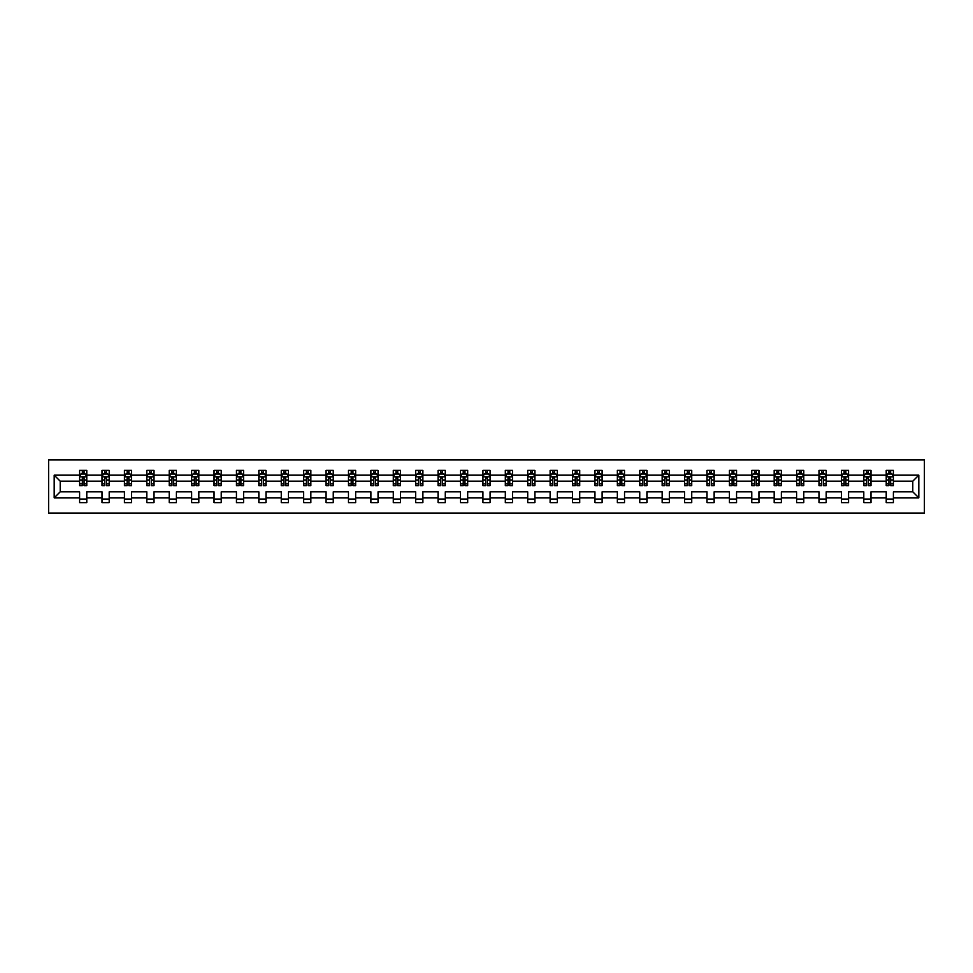 <?xml version="1.0" encoding="UTF-8"?>
<svg xmlns="http://www.w3.org/2000/svg" width="973" height="973" viewBox="0 0 973 973"><rect width="100%" height="100%" fill="white"/><g stroke="black" fill="none" stroke-linecap="round" stroke-linejoin="round"><path stroke-width="1.46" d="M48.65 513.075L924.35 513.075L924.35 459.925L48.65 459.925L48.65 513.075M893.396 497.848L893.396 491.815L912.783 491.815L918.816 497.848L893.396 497.848L893.396 502.664L886.221 502.664L886.221 497.848L870.993 497.848L870.993 502.664L863.805 502.664L863.805 497.848L848.59 497.848L848.59 502.664L841.402 502.664L841.402 497.848L826.174 497.848L826.174 502.664L818.998 502.664L818.998 497.848L803.771 497.848L803.771 502.664L796.595 502.664L796.595 497.848L781.368 497.848L781.368 502.664L774.192 502.664L774.192 497.848L758.964 497.848L758.964 502.664L751.776 502.664L751.776 497.848L736.561 497.848L736.561 502.664L729.373 502.664L729.373 497.848L714.146 497.848L714.146 502.664L706.97 502.664L706.97 497.848L691.742 497.848L691.742 502.664L684.566 502.664L684.566 497.848L669.339 497.848L669.339 502.664L662.163 502.664L662.163 497.848L646.936 497.848L646.936 502.664L639.748 502.664L639.748 497.848L624.532 497.848L624.532 502.664L617.344 502.664L617.344 497.848L602.117 497.848L602.117 502.664L594.941 502.664L594.941 497.848L579.713 497.848L579.713 502.664L572.538 502.664L572.538 497.848L557.31 497.848L557.31 502.664L550.122 502.664L550.122 497.848L534.907 497.848L534.907 502.664L527.719 502.664L527.719 497.848L512.491 497.848L512.491 502.664L505.315 502.664L505.315 497.848L490.088 497.848L490.088 502.664L482.912 502.664L482.912 497.848L467.685 497.848L467.685 502.664L460.509 502.664L460.509 497.848L445.281 497.848L445.281 502.664L438.093 502.664L438.093 497.848L422.878 497.848L422.878 502.664L415.69 502.664L415.69 497.848L400.462 497.848L400.462 502.664L393.287 502.664L393.287 497.848L378.059 497.848L378.059 502.664L370.883 502.664L370.883 497.848L355.656 497.848L355.656 502.664L348.468 502.664L348.468 497.848L333.252 497.848L333.252 502.664L326.064 502.664L326.064 497.848L310.837 497.848L310.837 502.664L303.661 502.664L303.661 497.848L288.434 497.848L288.434 502.664L281.258 502.664L281.258 497.848L266.03 497.848L266.03 502.664L258.854 502.664L258.854 497.848L243.627 497.848L243.627 502.664L236.439 502.664L236.439 497.848L221.224 497.848L221.224 502.664L214.036 502.664L214.036 497.848L198.808 497.848L198.808 502.664L191.632 502.664L191.632 497.848L176.405 497.848L176.405 502.664L169.229 502.664L169.229 497.848L154.002 497.848L154.002 502.664L146.826 502.664L146.826 497.848L131.598 497.848L131.598 502.664L124.41 502.664L124.41 497.848L109.195 497.848L109.195 502.664L102.007 502.664L102.007 497.848L86.779 497.848L86.779 502.664L79.604 502.664L79.604 497.848L54.184 497.848L54.184 475.152L79.604 475.152L79.604 470.336L86.779 470.336L86.779 475.152L102.007 475.152L102.007 470.336L109.195 470.336L109.195 475.152L124.41 475.152L124.41 470.336L131.598 470.336L131.598 475.152L146.826 475.152L146.826 470.336L154.002 470.336L154.002 475.152L169.229 475.152L169.229 470.336L176.405 470.336L176.405 475.152L191.632 475.152L191.632 470.336L198.808 470.336L198.808 475.152L214.036 475.152L214.036 470.336L221.224 470.336L221.224 475.152L236.439 475.152L236.439 470.336L243.627 470.336L243.627 475.152L258.854 475.152L258.854 470.336L266.03 470.336L266.03 475.152L281.258 475.152L281.258 470.336L288.434 470.336L288.434 475.152L303.661 475.152L303.661 470.336L310.837 470.336L310.837 475.152L326.064 475.152L326.064 470.336L333.252 470.336L333.252 475.152L348.468 475.152L348.468 470.336L355.656 470.336L355.656 475.152L370.883 475.152L370.883 470.336L378.059 470.336L378.059 475.152L393.287 475.152L393.287 470.336L400.462 470.336L400.462 475.152L415.69 475.152L415.69 470.336L422.878 470.336L422.878 475.152L438.093 475.152L438.093 470.336L445.281 470.336L445.281 475.152L460.509 475.152L460.509 470.336L467.685 470.336L467.685 475.152L482.912 475.152L482.912 470.336L490.088 470.336L490.088 475.152L505.315 475.152L505.315 470.336L512.491 470.336L512.491 475.152L527.719 475.152L527.719 470.336L534.907 470.336L534.907 475.152L550.122 475.152L550.122 470.336L557.31 470.336L557.31 475.152L572.538 475.152L572.538 470.336L579.713 470.336L579.713 475.152L594.941 475.152L594.941 470.336L602.117 470.336L602.117 475.152L617.344 475.152L617.344 470.336L624.532 470.336L624.532 475.152L639.748 475.152L639.748 470.336L646.936 470.336L646.936 475.152L662.163 475.152L662.163 470.336L669.339 470.336L669.339 475.152L684.566 475.152L684.566 470.336L691.742 470.336L691.742 475.152L706.97 475.152L706.97 470.336L714.146 470.336L714.146 475.152L729.373 475.152L729.373 470.336L736.561 470.336L736.561 475.152L751.776 475.152L751.776 470.336L758.964 470.336L758.964 475.152L774.192 475.152L774.192 470.336L781.368 470.336L781.368 475.152L796.595 475.152L796.595 470.336L803.771 470.336L803.771 475.152L818.998 475.152L818.998 470.336L826.174 470.336L826.174 475.152L841.402 475.152L841.402 470.336L848.59 470.336L848.59 475.152L863.805 475.152L863.805 470.336L870.993 470.336L870.993 475.152L886.221 475.152L886.221 470.336L893.396 470.336L893.396 475.152L918.816 475.152L918.816 497.848M886.221 475.152L886.221 481.185L870.993 481.185L870.993 475.152M870.993 497.848L870.993 491.815L886.221 491.815L886.221 497.848M863.805 475.152L863.805 481.185L848.59 481.185L848.59 475.152M848.59 497.848L848.59 491.815L863.805 491.815L863.805 497.848M841.402 475.152L841.402 481.185L826.174 481.185L826.174 475.152M826.174 497.848L826.174 491.815L841.402 491.815L841.402 497.848M818.998 475.152L818.998 481.185L803.771 481.185L803.771 475.152M803.771 497.848L803.771 491.815L818.998 491.815L818.998 497.848M796.595 475.152L796.595 481.185L781.368 481.185L781.368 475.152M781.368 497.848L781.368 491.815L796.595 491.815L796.595 497.848M774.192 475.152L774.192 481.185L758.964 481.185L758.964 475.152M758.964 497.848L758.964 491.815L774.192 491.815L774.192 497.848M751.776 475.152L751.776 481.185L736.561 481.185L736.561 475.152M736.561 497.848L736.561 491.815L751.776 491.815L751.776 497.848M729.373 475.152L729.373 481.185L714.146 481.185L714.146 475.152M714.146 497.848L714.146 491.815L729.373 491.815L729.373 497.848M706.97 475.152L706.97 481.185L691.742 481.185L691.742 475.152M691.742 497.848L691.742 491.815L706.97 491.815L706.97 497.848M684.566 475.152L684.566 481.185L669.339 481.185L669.339 475.152M669.339 497.848L669.339 491.815L684.566 491.815L684.566 497.848M662.163 475.152L662.163 481.185L646.936 481.185L646.936 475.152M646.936 497.848L646.936 491.815L662.163 491.815L662.163 497.848M639.748 475.152L639.748 481.185L624.532 481.185L624.532 475.152M624.532 497.848L624.532 491.815L639.748 491.815L639.748 497.848M617.344 475.152L617.344 481.185L602.117 481.185L602.117 475.152M602.117 497.848L602.117 491.815L617.344 491.815L617.344 497.848M594.941 475.152L594.941 481.185L579.713 481.185L579.713 475.152M579.713 497.848L579.713 491.815L594.941 491.815L594.941 497.848M572.538 475.152L572.538 481.185L557.31 481.185L557.31 475.152M557.31 497.848L557.31 491.815L572.538 491.815L572.538 497.848M550.122 475.152L550.122 481.185L534.907 481.185L534.907 475.152M534.907 497.848L534.907 491.815L550.122 491.815L550.122 497.848M527.719 475.152L527.719 481.185L512.491 481.185L512.491 475.152M512.491 497.848L512.491 491.815L527.719 491.815L527.719 497.848M505.315 475.152L505.315 481.185L490.088 481.185L490.088 475.152M490.088 497.848L490.088 491.815L505.315 491.815L505.315 497.848M482.912 475.152L482.912 481.185L467.685 481.185L467.685 475.152M467.685 497.848L467.685 491.815L482.912 491.815L482.912 497.848M460.509 475.152L460.509 481.185L445.281 481.185L445.281 475.152M445.281 497.848L445.281 491.815L460.509 491.815L460.509 497.848M438.093 475.152L438.093 481.185L422.878 481.185L422.878 475.152M422.878 497.848L422.878 491.815L438.093 491.815L438.093 497.848M415.69 475.152L415.69 481.185L400.462 481.185L400.462 475.152M400.462 497.848L400.462 491.815L415.69 491.815L415.69 497.848M393.287 475.152L393.287 481.185L378.059 481.185L378.059 475.152M378.059 497.848L378.059 491.815L393.287 491.815L393.287 497.848M370.883 475.152L370.883 481.185L355.656 481.185L355.656 475.152M355.656 497.848L355.656 491.815L370.883 491.815L370.883 497.848M348.468 475.152L348.468 481.185L333.252 481.185L333.252 475.152M333.252 497.848L333.252 491.815L348.468 491.815L348.468 497.848M326.064 475.152L326.064 481.185L310.837 481.185L310.837 475.152M310.837 497.848L310.837 491.815L326.064 491.815L326.064 497.848M303.661 475.152L303.661 481.185L288.434 481.185L288.434 475.152M288.434 497.848L288.434 491.815L303.661 491.815L303.661 497.848M281.258 475.152L281.258 481.185L266.03 481.185L266.03 475.152M266.03 497.848L266.03 491.815L281.258 491.815L281.258 497.848M258.854 475.152L258.854 481.185L243.627 481.185L243.627 475.152M243.627 497.848L243.627 491.815L258.854 491.815L258.854 497.848M236.439 475.152L236.439 481.185L221.224 481.185L221.224 475.152M221.224 497.848L221.224 491.815L236.439 491.815L236.439 497.848M214.036 475.152L214.036 481.185L198.808 481.185L198.808 475.152M198.808 497.848L198.808 491.815L214.036 491.815L214.036 497.848M191.632 475.152L191.632 481.185L176.405 481.185L176.405 475.152M176.405 497.848L176.405 491.815L191.632 491.815L191.632 497.848M169.229 475.152L169.229 481.185L154.002 481.185L154.002 475.152M154.002 497.848L154.002 491.815L169.229 491.815L169.229 497.848M146.826 475.152L146.826 481.185L131.598 481.185L131.598 475.152M131.598 497.848L131.598 491.815L146.826 491.815L146.826 497.848M124.41 475.152L124.41 481.185L109.195 481.185L109.195 475.152M109.195 497.848L109.195 491.815L124.41 491.815L124.41 497.848M102.007 475.152L102.007 481.185L86.779 481.185L86.779 475.152M86.779 497.848L86.779 491.815L102.007 491.815L102.007 497.848M79.604 475.152L79.604 481.185L60.217 481.185L60.217 491.815L79.604 491.815L79.604 497.848M54.184 475.152L60.217 481.185M912.783 491.815L912.783 481.185L893.396 481.185L893.396 475.152M888.945 473.936L890.672 473.936M866.542 473.936L868.269 473.936M844.138 473.936L845.853 473.936M821.723 473.936L823.45 473.936M799.32 473.936L801.047 473.936M776.916 473.936L778.643 473.936M754.513 473.936L756.228 473.936M732.11 473.936L733.824 473.936M709.694 473.936L711.421 473.936M687.291 473.936L689.018 473.936M664.887 473.936L666.614 473.936M642.484 473.936L644.199 473.936M620.069 473.936L621.796 473.936M597.665 473.936L599.392 473.936M575.262 473.936L576.989 473.936M552.859 473.936L554.586 473.936M530.455 473.936L532.17 473.936M508.04 473.936L509.767 473.936M485.636 473.936L487.364 473.936M463.233 473.936L464.96 473.936M440.83 473.936L442.545 473.936M418.414 473.936L420.141 473.936M396.011 473.936L397.738 473.936M373.608 473.936L375.335 473.936M351.204 473.936L352.931 473.936M328.801 473.936L330.516 473.936M306.386 473.936L308.113 473.936M283.982 473.936L285.709 473.936M261.579 473.936L263.306 473.936M239.176 473.936L240.89 473.936M216.772 473.936L218.487 473.936M194.357 473.936L196.084 473.936M171.953 473.936L173.681 473.936M149.55 473.936L151.277 473.936M127.147 473.936L128.862 473.936M104.731 473.936L106.458 473.936M82.328 473.936L84.055 473.936M79.604 499.064L86.779 499.064M102.007 499.064L109.195 499.064M124.41 499.064L131.598 499.064M146.826 499.064L154.002 499.064M169.229 499.064L176.405 499.064M191.632 499.064L198.808 499.064M214.036 499.064L221.224 499.064M236.439 499.064L243.627 499.064M258.854 499.064L266.03 499.064M281.258 499.064L288.434 499.064M303.661 499.064L310.837 499.064M326.064 499.064L333.252 499.064M348.468 499.064L355.656 499.064M370.883 499.064L378.059 499.064M393.287 499.064L400.462 499.064M415.69 499.064L422.878 499.064M438.093 499.064L445.281 499.064M460.509 499.064L467.685 499.064M482.912 499.064L490.088 499.064M505.315 499.064L512.491 499.064M527.719 499.064L534.907 499.064M550.122 499.064L557.31 499.064M572.538 499.064L579.713 499.064M594.941 499.064L602.117 499.064M617.344 499.064L624.532 499.064M639.748 499.064L646.936 499.064M662.163 499.064L669.339 499.064M684.566 499.064L691.742 499.064M706.97 499.064L714.146 499.064M729.373 499.064L736.561 499.064M751.776 499.064L758.964 499.064M774.192 499.064L781.368 499.064M796.595 499.064L803.771 499.064M818.998 499.064L826.174 499.064M841.402 499.064L848.59 499.064M863.805 499.064L870.993 499.064M886.221 499.064L893.396 499.064M60.217 491.815L54.184 497.848M918.816 475.152L912.783 481.185M84.055 472.209L82.328 472.209M80.954 474.179L79.604 474.179L79.604 470.336L82.328 470.336L82.328 474.009M79.604 483.836L79.604 485.636L82.328 485.636L82.328 483.836L79.604 483.836L79.604 481.185M86.779 481.185L86.779 485.636L84.055 485.636L84.055 477.95L82.328 477.95L82.328 483.836M85.429 474.179L86.779 474.179L86.779 470.336L84.055 470.336L84.055 474.009M86.779 476.879L85.344 474.009L81.039 474.009L79.604 476.879M106.458 472.209L104.731 472.209M103.357 474.179L102.007 474.179L102.007 470.336L104.731 470.336L104.731 474.009M102.007 483.836L102.007 485.636L104.731 485.636L104.731 483.836L102.007 483.836L102.007 481.185M109.195 481.185L109.195 485.636L106.458 485.636L106.458 477.95L104.731 477.95L104.731 483.836M107.845 474.179L109.195 474.179L109.195 470.336L106.458 470.336L106.458 474.009M109.195 476.879L107.748 474.009L103.442 474.009L102.007 476.879M128.862 472.209L127.147 472.209M125.76 474.179L124.41 474.179L124.41 470.336L127.147 470.336L127.147 474.009M124.41 483.836L124.41 485.636L127.147 485.636L127.147 483.836L124.41 483.836L124.41 481.185M131.598 481.185L131.598 485.636L128.862 485.636L128.862 477.95L127.147 477.95L127.147 483.836M130.248 474.179L131.598 474.179L131.598 470.336L128.862 470.336L128.862 474.009M131.598 476.879L130.163 474.009L125.845 474.009L124.41 476.879M151.277 472.209L149.55 472.209M148.176 474.179L146.826 474.179L146.826 470.336L149.55 470.336L149.55 474.009M146.826 483.836L146.826 485.636L149.55 485.636L149.55 483.836L146.826 483.836L146.826 481.185M154.002 481.185L154.002 485.636L151.277 485.636L151.277 477.95L149.55 477.95L149.55 483.836M152.652 474.179L154.002 474.179L154.002 470.336L151.277 470.336L151.277 474.009M154.002 476.879L152.566 474.009L148.261 474.009L146.826 476.879M173.681 472.209L171.953 472.209M170.579 474.179L169.229 474.179L169.229 470.336L171.953 470.336L171.953 474.009M169.229 483.836L169.229 485.636L171.953 485.636L171.953 483.836L169.229 483.836L169.229 481.185M176.405 481.185L176.405 485.636L173.681 485.636L173.681 477.95L171.953 477.95L171.953 483.836M175.055 474.179L176.405 474.179L176.405 470.336L173.681 470.336L173.681 474.009M176.405 476.879L174.97 474.009L170.664 474.009L169.229 476.879M196.084 472.209L194.357 472.209M192.982 474.179L191.632 474.179L191.632 470.336L194.357 470.336L194.357 474.009M191.632 483.836L191.632 485.636L194.357 485.636L194.357 483.836L191.632 483.836L191.632 481.185M198.808 481.185L198.808 485.636L196.084 485.636L196.084 477.95L194.357 477.95L194.357 483.836M197.458 474.179L198.808 474.179L198.808 470.336L196.084 470.336L196.084 474.009M198.808 476.879L197.373 474.009L193.068 474.009L191.632 476.879M218.487 472.209L216.772 472.209M215.386 474.179L214.036 474.179L214.036 470.336L216.772 470.336L216.772 474.009M214.036 483.836L214.036 485.636L216.772 485.636L216.772 483.836L214.036 483.836L214.036 481.185M221.224 481.185L221.224 485.636L218.487 485.636L218.487 477.95L216.772 477.95L216.772 483.836M219.874 474.179L221.224 474.179L221.224 470.336L218.487 470.336L218.487 474.009M221.224 476.879L219.789 474.009L215.471 474.009L214.036 476.879M240.89 472.209L239.176 472.209M237.789 474.179L236.439 474.179L236.439 470.336L239.176 470.336L239.176 474.009M236.439 483.836L236.439 485.636L239.176 485.636L239.176 483.836L236.439 483.836L236.439 481.185M243.627 481.185L243.627 485.636L240.89 485.636L240.89 477.95L239.176 477.95L239.176 483.836M242.277 474.179L243.627 474.179L243.627 470.336L240.89 470.336L240.89 474.009M243.627 476.879L242.192 474.009L237.874 474.009L236.439 476.879M263.306 472.209L261.579 472.209M260.205 474.179L258.854 474.179L258.854 470.336L261.579 470.336L261.579 474.009M258.854 483.836L258.854 485.636L261.579 485.636L261.579 483.836L258.854 483.836L258.854 481.185M266.03 481.185L266.03 485.636L263.306 485.636L263.306 477.95L261.579 477.95L261.579 483.836M264.68 474.179L266.03 474.179L266.03 470.336L263.306 470.336L263.306 474.009M266.03 476.879L264.595 474.009L260.29 474.009L258.854 476.879M285.709 472.209L283.982 472.209M282.608 474.179L281.258 474.179L281.258 470.336L283.982 470.336L283.982 474.009M281.258 483.836L281.258 485.636L283.982 485.636L283.982 483.836L281.258 483.836L281.258 481.185M288.434 481.185L288.434 485.636L285.709 485.636L285.709 477.95L283.982 477.95L283.982 483.836M287.084 474.179L288.434 474.179L288.434 470.336L285.709 470.336L285.709 474.009M288.434 476.879L286.999 474.009L282.693 474.009L281.258 476.879M308.113 472.209L306.386 472.209M305.011 474.179L303.661 474.179L303.661 470.336L306.386 470.336L306.386 474.009M303.661 483.836L303.661 485.636L306.386 485.636L306.386 483.836L303.661 483.836L303.661 481.185M310.837 481.185L310.837 485.636L308.113 485.636L308.113 477.95L306.386 477.95L306.386 483.836M309.487 474.179L310.837 474.179L310.837 470.336L308.113 470.336L308.113 474.009M310.837 476.879L309.402 474.009L305.096 474.009L303.661 476.879M330.516 472.209L328.801 472.209M327.414 474.179L326.064 474.179L326.064 470.336L328.801 470.336L328.801 474.009M326.064 483.836L326.064 485.636L328.801 485.636L328.801 483.836L326.064 483.836L326.064 481.185M333.252 481.185L333.252 485.636L330.516 485.636L330.516 477.95L328.801 477.95L328.801 483.836M331.902 474.179L333.252 474.179L333.252 470.336L330.516 470.336L330.516 474.009M333.252 476.879L331.817 474.009L327.5 474.009L326.064 476.879M352.931 472.209L351.204 472.209M349.818 474.179L348.468 474.179L348.468 470.336L351.204 470.336L351.204 474.009M348.468 483.836L348.468 485.636L351.204 485.636L351.204 483.836L348.468 483.836L348.468 481.185M355.656 481.185L355.656 485.636L352.931 485.636L352.931 477.95L351.204 477.95L351.204 483.836M354.306 474.179L355.656 474.179L355.656 470.336L352.931 470.336L352.931 474.009M355.656 476.879L354.221 474.009L349.915 474.009L348.468 476.879M375.335 472.209L373.608 472.209M372.233 474.179L370.883 474.179L370.883 470.336L373.608 470.336L373.608 474.009M370.883 483.836L370.883 485.636L373.608 485.636L373.608 483.836L370.883 483.836L370.883 481.185M378.059 481.185L378.059 485.636L375.335 485.636L375.335 477.95L373.608 477.95L373.608 483.836M376.709 474.179L378.059 474.179L378.059 470.336L375.335 470.336L375.335 474.009M378.059 476.879L376.624 474.009L372.318 474.009L370.883 476.879M397.738 472.209L396.011 472.209M394.637 474.179L393.287 474.179L393.287 470.336L396.011 470.336L396.011 474.009M393.287 483.836L393.287 485.636L396.011 485.636L396.011 483.836L393.287 483.836L393.287 481.185M400.462 481.185L400.462 485.636L397.738 485.636L397.738 477.95L396.011 477.95L396.011 483.836M399.112 474.179L400.462 474.179L400.462 470.336L397.738 470.336L397.738 474.009M400.462 476.879L399.027 474.009L394.722 474.009L393.287 476.879M420.141 472.209L418.414 472.209M417.04 474.179L415.69 474.179L415.69 470.336L418.414 470.336L418.414 474.009M415.69 483.836L415.69 485.636L418.414 485.636L418.414 483.836L415.69 483.836L415.69 481.185M422.878 481.185L422.878 485.636L420.141 485.636L420.141 477.95L418.414 477.95L418.414 483.836M421.528 474.179L422.878 474.179L422.878 470.336L420.141 470.336L420.141 474.009M422.878 476.879L421.431 474.009L417.125 474.009L415.69 476.879M442.545 472.209L440.83 472.209M439.443 474.179L438.093 474.179L438.093 470.336L440.83 470.336L440.83 474.009M438.093 483.836L438.093 485.636L440.83 485.636L440.83 483.836L438.093 483.836L438.093 481.185M445.281 481.185L445.281 485.636L442.545 485.636L442.545 477.95L440.83 477.95L440.83 483.836M443.931 474.179L445.281 474.179L445.281 470.336L442.545 470.336L442.545 474.009M445.281 476.879L443.846 474.009L439.528 474.009L438.093 476.879M464.96 472.209L463.233 472.209M461.859 474.179L460.509 474.179L460.509 470.336L463.233 470.336L463.233 474.009M460.509 483.836L460.509 485.636L463.233 485.636L463.233 483.836L460.509 483.836L460.509 481.185M467.685 481.185L467.685 485.636L464.96 485.636L464.96 477.95L463.233 477.95L463.233 483.836M466.335 474.179L467.685 474.179L467.685 470.336L464.96 470.336L464.96 474.009M467.685 476.879L466.249 474.009L461.944 474.009L460.509 476.879M487.364 472.209L485.636 472.209M484.262 474.179L482.912 474.179L482.912 470.336L485.636 470.336L485.636 474.009M482.912 483.836L482.912 485.636L485.636 485.636L485.636 483.836L482.912 483.836L482.912 481.185M490.088 481.185L490.088 485.636L487.364 485.636L487.364 477.95L485.636 477.95L485.636 483.836M488.738 474.179L490.088 474.179L490.088 470.336L487.364 470.336L487.364 474.009M490.088 476.879L488.653 474.009L484.347 474.009L482.912 476.879M509.767 472.209L508.04 472.209M506.665 474.179L505.315 474.179L505.315 470.336L508.04 470.336L508.04 474.009M505.315 483.836L505.315 485.636L508.04 485.636L508.04 483.836L505.315 483.836L505.315 481.185M512.491 481.185L512.491 485.636L509.767 485.636L509.767 477.95L508.04 477.95L508.04 483.836M511.141 474.179L512.491 474.179L512.491 470.336L509.767 470.336L509.767 474.009M512.491 476.879L511.056 474.009L506.751 474.009L505.315 476.879M532.17 472.209L530.455 472.209M529.069 474.179L527.719 474.179L527.719 470.336L530.455 470.336L530.455 474.009M527.719 483.836L527.719 485.636L530.455 485.636L530.455 483.836L527.719 483.836L527.719 481.185M534.907 481.185L534.907 485.636L532.17 485.636L532.17 477.95L530.455 477.95L530.455 483.836M533.557 474.179L534.907 474.179L534.907 470.336L532.17 470.336L532.17 474.009M534.907 476.879L533.472 474.009L529.154 474.009L527.719 476.879M554.586 472.209L552.859 472.209M551.472 474.179L550.122 474.179L550.122 470.336L552.859 470.336L552.859 474.009M550.122 483.836L550.122 485.636L552.859 485.636L552.859 483.836L550.122 483.836L550.122 481.185M557.31 481.185L557.31 485.636L554.586 485.636L554.586 477.95L552.859 477.95L552.859 483.836M555.96 474.179L557.31 474.179L557.31 470.336L554.586 470.336L554.586 474.009M557.31 476.879L555.875 474.009L551.569 474.009L550.122 476.879M576.989 472.209L575.262 472.209M573.888 474.179L572.538 474.179L572.538 470.336L575.262 470.336L575.262 474.009M572.538 483.836L572.538 485.636L575.262 485.636L575.262 483.836L572.538 483.836L572.538 481.185M579.713 481.185L579.713 485.636L576.989 485.636L576.989 477.95L575.262 477.95L575.262 483.836M578.363 474.179L579.713 474.179L579.713 470.336L576.989 470.336L576.989 474.009M579.713 476.879L578.278 474.009L573.973 474.009L572.538 476.879M599.392 472.209L597.665 472.209M596.291 474.179L594.941 474.179L594.941 470.336L597.665 470.336L597.665 474.009M594.941 483.836L594.941 485.636L597.665 485.636L597.665 483.836L594.941 483.836L594.941 481.185M602.117 481.185L602.117 485.636L599.392 485.636L599.392 477.95L597.665 477.95L597.665 483.836M600.767 474.179L602.117 474.179L602.117 470.336L599.392 470.336L599.392 474.009M602.117 476.879L600.682 474.009L596.376 474.009L594.941 476.879M621.796 472.209L620.069 472.209M618.694 474.179L617.344 474.179L617.344 470.336L620.069 470.336L620.069 474.009M617.344 483.836L617.344 485.636L620.069 485.636L620.069 483.836L617.344 483.836L617.344 481.185M624.532 481.185L624.532 485.636L621.796 485.636L621.796 477.95L620.069 477.95L620.069 483.836M623.182 474.179L624.532 474.179L624.532 470.336L621.796 470.336L621.796 474.009M624.532 476.879L623.085 474.009L618.779 474.009L617.344 476.879M644.199 472.209L642.484 472.209M641.098 474.179L639.748 474.179L639.748 470.336L642.484 470.336L642.484 474.009M639.748 483.836L639.748 485.636L642.484 485.636L642.484 483.836L639.748 483.836L639.748 481.185M646.936 481.185L646.936 485.636L644.199 485.636L644.199 477.95L642.484 477.95L642.484 483.836M645.586 474.179L646.936 474.179L646.936 470.336L644.199 470.336L644.199 474.009M646.936 476.879L645.5 474.009L641.183 474.009L639.748 476.879M666.614 472.209L664.887 472.209M663.513 474.179L662.163 474.179L662.163 470.336L664.887 470.336L664.887 474.009M662.163 483.836L662.163 485.636L664.887 485.636L664.887 483.836L662.163 483.836L662.163 481.185M669.339 481.185L669.339 485.636L666.614 485.636L666.614 477.95L664.887 477.95L664.887 483.836M667.989 474.179L669.339 474.179L669.339 470.336L666.614 470.336L666.614 474.009M669.339 476.879L667.904 474.009L663.598 474.009L662.163 476.879M689.018 472.209L687.291 472.209M685.916 474.179L684.566 474.179L684.566 470.336L687.291 470.336L687.291 474.009M684.566 483.836L684.566 485.636L687.291 485.636L687.291 483.836L684.566 483.836L684.566 481.185M691.742 481.185L691.742 485.636L689.018 485.636L689.018 477.95L687.291 477.95L687.291 483.836M690.392 474.179L691.742 474.179L691.742 470.336L689.018 470.336L689.018 474.009M691.742 476.879L690.307 474.009L686.001 474.009L684.566 476.879M711.421 472.209L709.694 472.209M708.32 474.179L706.97 474.179L706.97 470.336L709.694 470.336L709.694 474.009M706.97 483.836L706.97 485.636L709.694 485.636L709.694 483.836L706.97 483.836L706.97 481.185M714.146 481.185L714.146 485.636L711.421 485.636L711.421 477.95L709.694 477.95L709.694 483.836M712.795 474.179L714.146 474.179L714.146 470.336L711.421 470.336L711.421 474.009M714.146 476.879L712.71 474.009L708.405 474.009L706.97 476.879M733.824 472.209L732.11 472.209M730.723 474.179L729.373 474.179L729.373 470.336L732.11 470.336L732.11 474.009M729.373 483.836L729.373 485.636L732.11 485.636L732.11 483.836L729.373 483.836L729.373 481.185M736.561 481.185L736.561 485.636L733.824 485.636L733.824 477.95L732.11 477.95L732.11 483.836M735.211 474.179L736.561 474.179L736.561 470.336L733.824 470.336L733.824 474.009M736.561 476.879L735.126 474.009L730.808 474.009L729.373 476.879M756.228 472.209L754.513 472.209M753.126 474.179L751.776 474.179L751.776 470.336L754.513 470.336L754.513 474.009M751.776 483.836L751.776 485.636L754.513 485.636L754.513 483.836L751.776 483.836L751.776 481.185M758.964 481.185L758.964 485.636L756.228 485.636L756.228 477.95L754.513 477.95L754.513 483.836M757.614 474.179L758.964 474.179L758.964 470.336L756.228 470.336L756.228 474.009M758.964 476.879L757.529 474.009L753.211 474.009L751.776 476.879M778.643 472.209L776.916 472.209M775.542 474.179L774.192 474.179L774.192 470.336L776.916 470.336L776.916 474.009M774.192 483.836L774.192 485.636L776.916 485.636L776.916 483.836L774.192 483.836L774.192 481.185M781.368 481.185L781.368 485.636L778.643 485.636L778.643 477.95L776.916 477.95L776.916 483.836M780.018 474.179L781.368 474.179L781.368 470.336L778.643 470.336L778.643 474.009M781.368 476.879L779.932 474.009L775.627 474.009L774.192 476.879M801.047 472.209L799.32 472.209M797.945 474.179L796.595 474.179L796.595 470.336L799.32 470.336L799.32 474.009M796.595 483.836L796.595 485.636L799.32 485.636L799.32 483.836L796.595 483.836L796.595 481.185M803.771 481.185L803.771 485.636L801.047 485.636L801.047 477.95L799.32 477.95L799.32 483.836M802.421 474.179L803.771 474.179L803.771 470.336L801.047 470.336L801.047 474.009M803.771 476.879L802.336 474.009L798.03 474.009L796.595 476.879M823.45 472.209L821.723 472.209M820.348 474.179L818.998 474.179L818.998 470.336L821.723 470.336L821.723 474.009M818.998 483.836L818.998 485.636L821.723 485.636L821.723 483.836L818.998 483.836L818.998 481.185M826.174 481.185L826.174 485.636L823.45 485.636L823.45 477.95L821.723 477.95L821.723 483.836M824.824 474.179L826.174 474.179L826.174 470.336L823.45 470.336L823.45 474.009M826.174 476.879L824.739 474.009L820.434 474.009L818.998 476.879M845.853 472.209L844.138 472.209M842.752 474.179L841.402 474.179L841.402 470.336L844.138 470.336L844.138 474.009M841.402 483.836L841.402 485.636L844.138 485.636L844.138 483.836L841.402 483.836L841.402 481.185M848.59 481.185L848.59 485.636L845.853 485.636L845.853 477.95L844.138 477.95L844.138 483.836M847.24 474.179L848.59 474.179L848.59 470.336L845.853 470.336L845.853 474.009M848.59 476.879L847.155 474.009L842.837 474.009L841.402 476.879M868.269 472.209L866.542 472.209M865.155 474.179L863.805 474.179L863.805 470.336L866.542 470.336L866.542 474.009M863.805 483.836L863.805 485.636L866.542 485.636L866.542 483.836L863.805 483.836L863.805 481.185M870.993 481.185L870.993 485.636L868.269 485.636L868.269 477.95L866.542 477.95L866.542 483.836M869.643 474.179L870.993 474.179L870.993 470.336L868.269 470.336L868.269 474.009M870.993 476.879L869.558 474.009L865.252 474.009L863.805 476.879M890.672 472.209L888.945 472.209M887.571 474.179L886.221 474.179L886.221 470.336L888.945 470.336L888.945 474.009M886.221 483.836L886.221 485.636L888.945 485.636L888.945 483.836L886.221 483.836L886.221 481.185M893.396 481.185L893.396 485.636L890.672 485.636L890.672 477.95L888.945 477.95L888.945 483.836M892.046 474.179L893.396 474.179L893.396 470.336L890.672 470.336L890.672 474.009M893.396 476.879L891.961 474.009L887.656 474.009L886.221 476.879M86.743 476.806L79.64 476.806M86.779 483.836L84.055 483.836M82.328 479.993L79.604 479.993M86.779 479.993L84.055 479.993M84.055 473.121L82.328 473.121M109.158 476.806L102.043 476.806M109.195 483.836L106.458 483.836M104.731 479.993L102.007 479.993M109.195 479.993L106.458 479.993M106.458 473.121L104.731 473.121M131.562 476.806L124.447 476.806M131.598 483.836L128.862 483.836M127.147 479.993L124.41 479.993M131.598 479.993L128.862 479.993M128.862 473.121L127.147 473.121M153.965 476.806L146.85 476.806M154.002 483.836L151.277 483.836M149.55 479.993L146.826 479.993M154.002 479.993L151.277 479.993M151.277 473.121L149.55 473.121M176.368 476.806L169.266 476.806M176.405 483.836L173.681 483.836M171.953 479.993L169.229 479.993M176.405 479.993L173.681 479.993M173.681 473.121L171.953 473.121M198.772 476.806L191.669 476.806M198.808 483.836L196.084 483.836M194.357 479.993L191.632 479.993M198.808 479.993L196.084 479.993M196.084 473.121L194.357 473.121M221.187 476.806L214.072 476.806M221.224 483.836L218.487 483.836M216.772 479.993L214.036 479.993M221.224 479.993L218.487 479.993M218.487 473.121L216.772 473.121M243.591 476.806L236.475 476.806M243.627 483.836L240.89 483.836M239.176 479.993L236.439 479.993M243.627 479.993L240.89 479.993M240.89 473.121L239.176 473.121M265.994 476.806L258.891 476.806M266.03 483.836L263.306 483.836M261.579 479.993L258.854 479.993M266.03 479.993L263.306 479.993M263.306 473.121L261.579 473.121M288.397 476.806L281.294 476.806M288.434 483.836L285.709 483.836M283.982 479.993L281.258 479.993M288.434 479.993L285.709 479.993M285.709 473.121L283.982 473.121M310.813 476.806L303.698 476.806M310.837 483.836L308.113 483.836M306.386 479.993L303.661 479.993M310.837 479.993L308.113 479.993M308.113 473.121L306.386 473.121M333.216 476.806L326.101 476.806M333.252 483.836L330.516 483.836M328.801 479.993L326.064 479.993M333.252 479.993L330.516 479.993M330.516 473.121L328.801 473.121M355.619 476.806L348.504 476.806M355.656 483.836L352.931 483.836M351.204 479.993L348.468 479.993M355.656 479.993L352.931 479.993M352.931 473.121L351.204 473.121M378.023 476.806L370.92 476.806M378.059 483.836L375.335 483.836M373.608 479.993L370.883 479.993M378.059 479.993L375.335 479.993M375.335 473.121L373.608 473.121M400.426 476.806L393.323 476.806M400.462 483.836L397.738 483.836M396.011 479.993L393.287 479.993M400.462 479.993L397.738 479.993M397.738 473.121L396.011 473.121M422.841 476.806L415.726 476.806M422.878 483.836L420.141 483.836M418.414 479.993L415.69 479.993M422.878 479.993L420.141 479.993M420.141 473.121L418.414 473.121M445.245 476.806L438.13 476.806M445.281 483.836L442.545 483.836M440.83 479.993L438.093 479.993M445.281 479.993L442.545 479.993M442.545 473.121L440.83 473.121M467.648 476.806L460.545 476.806M467.685 483.836L464.96 483.836M463.233 479.993L460.509 479.993M467.685 479.993L464.96 479.993M464.96 473.121L463.233 473.121M490.051 476.806L482.949 476.806M490.088 483.836L487.364 483.836M485.636 479.993L482.912 479.993M490.088 479.993L487.364 479.993M487.364 473.121L485.636 473.121M512.455 476.806L505.352 476.806M512.491 483.836L509.767 483.836M508.04 479.993L505.315 479.993M512.491 479.993L509.767 479.993M509.767 473.121L508.04 473.121M534.87 476.806L527.755 476.806M534.907 483.836L532.17 483.836M530.455 479.993L527.719 479.993M534.907 479.993L532.17 479.993M532.17 473.121L530.455 473.121M557.274 476.806L550.159 476.806M557.31 483.836L554.586 483.836M552.859 479.993L550.122 479.993M557.31 479.993L554.586 479.993M554.586 473.121L552.859 473.121M579.677 476.806L572.574 476.806M579.713 483.836L576.989 483.836M575.262 479.993L572.538 479.993M579.713 479.993L576.989 479.993M576.989 473.121L575.262 473.121M602.08 476.806L594.977 476.806M602.117 483.836L599.392 483.836M597.665 479.993L594.941 479.993M602.117 479.993L599.392 479.993M599.392 473.121L597.665 473.121M624.496 476.806L617.381 476.806M624.532 483.836L621.796 483.836M620.069 479.993L617.344 479.993M624.532 479.993L621.796 479.993M621.796 473.121L620.069 473.121M646.899 476.806L639.784 476.806M646.936 483.836L644.199 483.836M642.484 479.993L639.748 479.993M646.936 479.993L644.199 479.993M644.199 473.121L642.484 473.121M669.302 476.806L662.187 476.806M669.339 483.836L666.614 483.836M664.887 479.993L662.163 479.993M669.339 479.993L666.614 479.993M666.614 473.121L664.887 473.121M691.706 476.806L684.603 476.806M691.742 483.836L689.018 483.836M687.291 479.993L684.566 479.993M691.742 479.993L689.018 479.993M689.018 473.121L687.291 473.121M714.109 476.806L707.006 476.806M714.146 483.836L711.421 483.836M709.694 479.993L706.97 479.993M714.146 479.993L711.421 479.993M711.421 473.121L709.694 473.121M736.525 476.806L729.409 476.806M736.561 483.836L733.824 483.836M732.11 479.993L729.373 479.993M736.561 479.993L733.824 479.993M733.824 473.121L732.11 473.121M758.928 476.806L751.813 476.806M758.964 483.836L756.228 483.836M754.513 479.993L751.776 479.993M758.964 479.993L756.228 479.993M756.228 473.121L754.513 473.121M781.331 476.806L774.228 476.806M781.368 483.836L778.643 483.836M776.916 479.993L774.192 479.993M781.368 479.993L778.643 479.993M778.643 473.121L776.916 473.121M803.734 476.806L796.632 476.806M803.771 483.836L801.047 483.836M799.32 479.993L796.595 479.993M803.771 479.993L801.047 479.993M801.047 473.121L799.32 473.121M826.15 476.806L819.035 476.806M826.174 483.836L823.45 483.836M821.723 479.993L818.998 479.993M826.174 479.993L823.45 479.993M823.45 473.121L821.723 473.121M848.553 476.806L841.438 476.806M848.59 483.836L845.853 483.836M844.138 479.993L841.402 479.993M848.59 479.993L845.853 479.993M845.853 473.121L844.138 473.121M870.957 476.806L863.842 476.806M870.993 483.836L868.269 483.836M866.542 479.993L863.805 479.993M870.993 479.993L868.269 479.993M868.269 473.121L866.542 473.121M893.36 476.806L886.257 476.806M893.396 483.836L890.672 483.836M888.945 479.993L886.221 479.993M893.396 479.993L890.672 479.993M890.672 473.121L888.945 473.121"/></g></svg>
